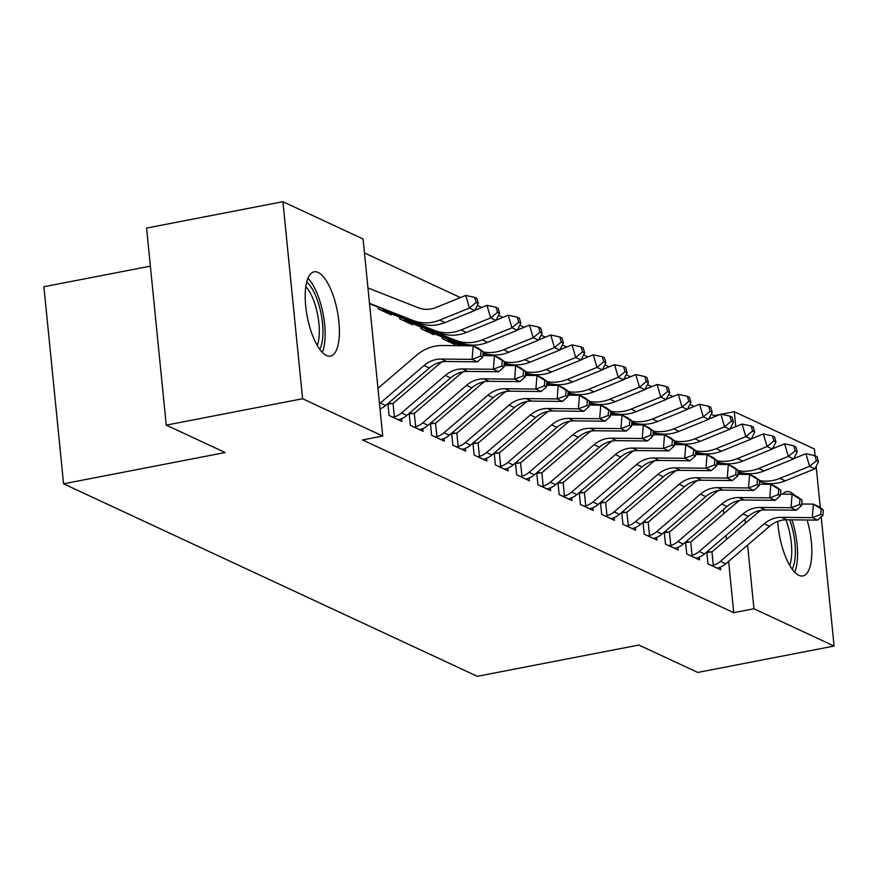 <?xml version="1.0" encoding="UTF-8"?>
<svg xmlns="http://www.w3.org/2000/svg" width="878" height="878" viewBox="0 0 878 878"><rect width="100%" height="100%" fill="white"/><g stroke="black" fill="none" stroke-linecap="round" stroke-linejoin="round"><path stroke-width="1.32" d="M807.101 520.017A42.934 15.299 -101 0 1 802.876 575.935A42.934 15.299 -101 0 1 798.859 575.32A42.934 15.299 -101 0 1 777.765 521.4M782.682 494.127A42.934 15.299 -101 0 1 786.556 491.625A42.934 15.299 -101 0 1 790.562 492.24A42.934 15.299 -101 0 1 794.864 495.499M326.44 355.502A42.934 15.299 -101 0 1 306.367 311.536A42.934 15.299 -101 0 1 314.137 271.818A42.934 15.299 -101 0 1 318.154 272.421A42.934 15.299 -101 0 1 338.228 316.387A42.934 15.299 -101 0 1 330.457 356.117A42.934 15.299 -101 0 1 326.44 355.502M714.198 416.841L714.077 415.623L711.18 414.273M694.279 406.404L689.921 404.374M673.02 396.516L668.663 394.485M651.761 386.616L647.404 384.597M630.503 376.728L626.146 374.697M609.244 366.839L604.876 364.809M587.975 356.94L583.618 354.91M566.716 347.051L562.359 345.021M545.457 337.163L541.1 335.133M524.199 327.264L519.842 325.233M502.929 317.375L498.572 315.345M481.671 307.476L477.314 305.456M460.412 297.587L364.458 252.941M714.077 415.623L720.081 414.46M721.255 414.229L734.282 411.705L814.433 449.009L815.102 455.759M150.379 266.144L43.9 286.744L63.567 483.8L477.303 676.312L638.877 645.045L697.769 672.438L834.1 646.054L753.95 608.761L747.595 545.095M63.567 483.8L225.141 452.532L166.249 425.128L146.582 228.071L282.914 201.688L363.064 238.981L382.731 436.037L302.581 398.744L282.914 201.688M685.542 542.055L686.739 553.974L699.492 559.912L699.217 557.168M686.541 541.188L688.857 542.264M643.025 522.267L644.211 534.186L656.974 540.124L656.7 537.38M644.024 521.411L646.34 522.487M600.497 502.479L601.693 514.409L614.446 520.347L614.172 517.592M601.507 501.623L603.812 502.699M557.98 482.691L559.165 494.621L571.929 500.559L571.655 497.804M558.979 481.835L561.294 482.911M515.463 462.904L516.648 474.833L529.401 480.771L529.127 478.027M516.462 462.047L518.766 463.123M472.935 443.127L474.131 455.045L486.884 460.983L486.61 458.239M473.933 442.271L476.249 443.346M420.792 326.945L420.979 328.745L433.732 334.683L433.611 333.519M430.418 423.339L431.603 435.269L444.367 441.195L444.092 438.451M431.416 422.483L433.732 423.558M378.275 307.168L378.451 308.968L391.204 314.906L391.094 313.731M387.889 403.551L389.086 415.481L401.839 421.418L401.564 418.663M388.888 402.695L391.204 403.77M382.731 436.037L362.537 439.944L733.745 612.668L728.63 561.36M726.446 539.487L726.04 535.448M723.856 513.586L723.461 509.547M380.273 411.376L380.306 408.775M369.836 303.843L369.638 304.864M409.159 413.45L410.344 425.369L423.097 431.307L422.823 428.563M410.158 412.583L412.462 413.659M399.534 317.057L399.709 318.857L412.473 324.794L412.353 323.62M451.676 433.227L452.861 445.157L465.625 451.094L465.351 448.34M452.675 432.371L454.991 433.447M442.051 336.845L442.238 338.645L454.991 344.582L454.87 343.408M494.193 453.015L495.39 464.945L508.142 470.882L507.868 468.128M495.203 452.159L497.508 453.235M536.721 472.803L537.907 484.733L550.671 490.659L550.396 487.916M537.72 471.947L540.036 473.022M579.239 492.591L580.435 504.51L593.188 510.447L592.913 507.703M580.237 491.724L582.553 492.799M621.767 512.368L622.952 524.298L635.705 530.235L635.431 527.48M622.765 511.512L625.07 512.587M664.284 532.156L665.48 544.086L678.233 550.023L677.959 547.268M665.283 531.3L667.598 532.375M706.812 551.944L707.997 563.874L720.75 569.8L720.476 567.056M707.811 551.088L710.115 552.163M745.411 523.233L745.005 519.194M735.764 426.609L734.282 411.705M816.167 466.339L820.293 507.758M821.204 516.901L834.1 646.054M166.249 425.128L302.581 398.744M733.745 612.668L753.95 608.761M379.505 403.682A19.261 17.428 -65 0 0 380.251 403.068L424.052 365.533A27.525 24.902 115 0 1 441.206 359.047L472.101 359.365L473.198 345.833L442.292 345.504A41.277 37.348 -65 0 0 416.567 355.239L377.968 388.328M380.02 408.885A19.261 17.428 -65 0 0 385.574 405.548L429.364 368.003A27.525 24.902 115 0 1 446.518 361.516L477.412 361.846L472.101 359.365L480.606 356.117L482.724 357.105L483.163 351.694L481.034 350.706L480.606 356.117M481.034 350.706L473.198 345.833L478.51 348.303L483.163 351.694M477.412 361.846L482.724 357.105M367.948 287.962A19.261 17.428 115 0 1 368.793 288.269L418.29 307.75A27.525 24.902 -65 0 0 436.059 307.476L465.724 295.436L474.735 297.39L476.216 302.438L478.345 303.426L476.864 298.377L474.735 297.39M478.345 303.426L474.746 310.516L445.08 322.555A41.277 37.348 115 0 1 418.422 322.972L369.528 303.722M474.746 310.516L469.423 308.035L439.757 320.086A41.277 37.348 115 0 1 413.11 320.503L369.484 303.327M476.216 302.438L469.423 308.035L465.724 295.436M398.392 419.805L399.699 419.311A19.261 17.428 -65 0 0 406.832 415.437L450.623 377.891A27.525 24.902 115 0 1 467.776 371.416L498.682 371.734L493.359 369.265L494.457 355.722L482.955 355.601M442.161 361.868A41.277 37.348 -65 0 0 437.837 365.127L394.035 402.673A5.509 4.983 115 0 1 393.037 403.353L394.387 416.841L392.532 417.083M387.944 404.089L393.037 403.353M394.387 416.841A19.261 17.428 -65 0 0 401.52 412.967L445.311 375.422A27.525 24.902 115 0 1 462.465 368.936L493.359 369.265L501.865 366.016L503.983 367.004L504.422 361.593L502.304 360.595L501.865 366.016M502.304 360.595L494.457 355.722L499.769 358.202L504.422 361.593M498.682 371.734L503.983 367.004M419.651 429.704L420.957 429.199A19.261 17.428 -65 0 0 428.091 425.325L471.892 387.791A27.525 24.902 115 0 1 489.035 381.304L519.941 381.634L514.629 379.153L515.715 365.621L504.115 365.5M463.419 371.767A41.277 37.348 -65 0 0 459.095 375.016L415.294 412.561A5.509 4.983 115 0 1 414.295 413.242L415.645 426.73L413.79 426.982M409.203 413.977L414.295 413.242M415.645 426.73A19.261 17.428 -65 0 0 422.779 422.856L466.569 385.31A27.525 24.902 115 0 1 483.723 378.835L514.629 379.153L523.123 375.905L525.253 376.892L525.692 371.482L523.562 370.494L523.123 375.905M523.562 370.494L515.715 365.621L521.038 368.091L525.692 371.482M519.941 381.634L525.253 376.892M499.604 313.314L498.122 308.277L496.004 307.289L497.486 312.327L499.604 313.314L496.004 320.404L490.681 317.935L461.016 329.974A41.277 37.348 115 0 1 434.369 330.391L384.882 310.9A5.509 4.983 -65 0 0 383.785 310.625L381.908 310.571M387.758 313.292L389.097 313.095A5.509 4.983 -65 0 1 390.194 313.38L384.882 310.9M474.877 310.241L486.983 305.324L496.004 307.289M496.004 320.404L466.339 332.455A41.277 37.348 115 0 1 439.68 332.861L390.194 313.38M383.642 309.275L383.785 310.625M497.486 312.327L490.681 317.935L486.983 305.324M520.874 323.214L519.392 318.165L517.263 317.177L518.744 322.215L520.874 323.214L517.263 330.293L511.951 327.823L482.285 339.874A41.277 37.348 115 0 1 455.627 340.28L406.141 320.799A5.509 4.983 -65 0 0 405.043 320.514L403.167 320.459M409.016 323.192L410.355 322.994A5.509 4.983 -65 0 1 411.453 323.269L406.141 320.799M496.136 320.13L508.241 315.213L517.263 317.177M517.263 330.293L487.597 342.343A41.277 37.348 115 0 1 460.939 342.76L411.453 323.269M404.912 319.175L405.043 320.514M518.744 322.215L511.951 327.823L508.241 315.213M306.718 282.123A37.15 13.236 -101 0 1 322.38 340.455A37.15 13.236 -101 0 1 319.724 349.312M317.232 345.471A34.407 12.259 79 0 0 318.802 339.182A34.407 12.259 79 0 0 305.84 286.623M322.292 352.396A42.66 15.2 79 0 0 324.487 343.978A42.66 15.2 79 0 0 307.959 278.315M789.739 519.831A37.15 13.236 -101 0 1 794.799 560.274A37.15 13.236 -101 0 1 792.143 569.131M789.651 565.289A34.407 12.259 79 0 0 791.221 559.001A34.407 12.259 79 0 0 785.887 519.809M794.711 572.204A42.66 15.2 79 0 0 796.906 563.797A42.66 15.2 79 0 0 791.956 519.853M440.91 439.593L442.216 439.099A19.261 17.428 -65 0 0 449.349 435.225L493.151 397.679A27.525 24.902 115 0 1 510.305 391.193L541.199 391.522L535.887 389.053L536.985 375.51L525.373 375.389M484.678 381.656A41.277 37.348 -65 0 0 480.354 384.915L436.564 422.45A5.509 4.983 115 0 1 435.554 423.141L436.904 436.618L435.06 436.871M430.472 423.876L435.554 423.141M436.904 436.618A19.261 17.428 -65 0 0 444.038 432.744L487.839 395.21A27.525 24.902 115 0 1 504.982 388.724L535.887 389.053L544.382 385.793L546.511 386.792L546.95 381.37L544.821 380.383L544.382 385.793M544.821 380.383L536.985 375.51L542.297 377.99L546.95 381.37M541.199 391.522L546.511 386.792M462.168 449.492L463.485 448.987A19.261 17.428 -65 0 0 470.619 445.113L514.409 407.568A27.525 24.902 115 0 1 531.563 401.092L562.458 401.411L557.146 398.941L558.243 385.409L546.632 385.277M505.937 391.555A41.277 37.348 -65 0 0 501.612 394.804L457.822 432.349A5.509 4.983 115 0 1 456.823 433.03L458.162 446.518L456.319 446.759M451.731 433.765L456.823 433.03M458.162 446.518A19.261 17.428 -65 0 0 465.296 442.644L509.097 405.098A27.525 24.902 115 0 1 526.24 398.612L557.146 398.941L565.641 395.693L567.77 396.68L568.209 391.27L566.08 390.282L565.641 395.693M566.08 390.282L558.243 385.409L563.555 387.878L568.209 391.27M562.458 401.411L567.77 396.68M465.658 345.756L427.399 330.688A5.509 4.983 -65 0 0 426.302 330.413L424.425 330.358M430.275 333.08L431.614 332.883A5.509 4.983 -65 0 1 432.711 333.168L427.399 330.688M517.405 330.029L529.5 325.112L538.521 327.066L540.003 332.114L542.132 333.102L540.65 328.054L538.521 327.066M542.132 333.102L538.521 340.192L508.856 352.232A41.277 37.348 115 0 1 483.065 352.978M538.521 340.192L533.209 337.712L503.544 349.762A41.277 37.348 115 0 1 483.141 351.968M464.671 345.745L432.711 333.168M426.17 329.063L426.302 330.413M540.003 332.114L533.209 337.712L529.5 325.112M461.685 345.712L448.658 340.587A5.509 4.983 -65 0 0 447.56 340.302L445.684 340.247M451.544 342.969L452.883 342.771A5.509 4.983 -65 0 1 453.97 343.057L448.658 340.587M538.664 339.918L550.769 335.001L559.78 336.965L561.261 342.003L563.391 342.991L561.909 337.953L559.78 336.965M563.391 342.991L559.78 350.081L530.114 362.131A41.277 37.348 115 0 1 504.323 362.866M559.78 350.081L554.468 347.611L524.803 359.662A41.277 37.348 115 0 1 504.4 361.868M486.917 355.645L482.977 354.097M485.929 355.634L482.944 354.46M460.698 345.702L453.97 343.057M447.429 338.952L447.56 340.302M561.261 342.003L554.468 347.611L550.769 335.001M483.438 459.381L484.744 458.887A19.261 17.428 -65 0 0 491.878 455.002L535.668 417.467A27.525 24.902 115 0 1 552.822 410.981L583.727 411.31L578.404 408.83L579.502 395.298L567.989 395.177M527.206 401.444A41.277 37.348 -65 0 0 522.871 404.692L479.081 442.238A5.509 4.983 115 0 1 478.082 442.929L479.421 456.406L477.577 456.659M472.99 443.664L478.082 442.929M479.421 456.406A19.261 17.428 -65 0 0 486.555 452.532L530.356 414.987A27.525 24.902 115 0 1 547.51 408.511L578.404 408.83L586.91 405.581L589.028 406.569L589.467 401.158L587.349 400.17L586.91 405.581M587.349 400.17L579.502 395.298L584.814 397.767L589.467 401.158M583.727 411.31L589.028 406.569M559.923 349.806L572.028 344.889L581.038 346.854L582.531 351.902L584.649 352.89L583.168 347.842L581.038 346.854M584.649 352.89L581.049 359.98L551.384 372.02A41.277 37.348 115 0 1 525.582 372.755M581.049 359.98L575.727 357.5L546.061 369.55A41.277 37.348 115 0 1 525.67 371.756M508.175 365.544L504.235 363.986M507.188 365.533L504.202 364.359M582.531 351.902L575.727 357.5L572.028 344.889M504.696 469.269L506.002 468.775A19.261 17.428 -65 0 0 513.136 464.901L556.937 427.356A27.525 24.902 115 0 1 574.08 420.869L604.986 421.199L599.663 418.729L600.761 405.186L589.149 405.065M548.465 411.332A41.277 37.348 -65 0 0 544.14 414.592L500.339 452.137A5.509 4.983 115 0 1 499.341 452.818L500.69 466.306L498.836 466.547M494.248 453.553L499.341 452.818M500.69 466.306A19.261 17.428 -65 0 0 507.824 462.432L551.614 424.886A27.525 24.902 115 0 1 568.768 418.4L599.663 418.729L608.169 415.481L610.298 416.468L610.726 411.047L608.608 410.059L608.169 415.481M608.608 410.059L600.761 405.186L606.083 407.666L610.726 411.047M604.986 421.199L610.298 416.468M581.181 359.706L593.287 354.789L602.308 356.742L603.79 361.791L605.908 362.779L604.426 357.741L602.308 356.742M605.908 362.779L602.308 369.868L572.643 381.919A41.277 37.348 115 0 1 546.84 382.654M602.308 369.868L596.996 367.399L567.32 379.439A41.277 37.348 115 0 1 546.928 381.645M529.445 375.433L525.494 373.874M528.446 375.422L525.461 374.247M603.79 361.791L596.996 367.399L593.287 354.789M525.955 479.168L527.261 478.664A19.261 17.428 -65 0 0 534.395 474.789L578.196 437.255A27.525 24.902 115 0 1 595.339 430.769L626.244 431.087L620.933 428.618L622.019 415.085L610.419 414.965M569.723 421.231A41.277 37.348 -65 0 0 565.399 424.48L521.598 462.026A5.509 4.983 115 0 1 520.599 462.706L521.949 476.194L520.105 476.447M515.507 463.441L520.599 462.706M521.949 476.194A19.261 17.428 -65 0 0 529.083 472.32L572.873 434.775A27.525 24.902 115 0 1 590.027 428.288L620.933 428.618L629.427 425.369L631.556 426.357L631.995 420.946L629.866 419.958L629.427 425.369M629.866 419.958L622.019 415.085L627.342 417.555L631.995 420.946M626.244 431.087L631.556 426.357M547.213 489.057L548.52 488.563A19.261 17.428 -65 0 0 555.653 484.689L599.455 447.143A27.525 24.902 115 0 1 616.608 440.657L647.503 440.986L642.191 438.506L643.289 424.974L631.776 424.853M590.982 431.12A41.277 37.348 -65 0 0 586.658 434.38L542.867 471.914A5.509 4.983 115 0 1 541.858 472.605L543.208 486.083L541.364 486.335M536.776 473.341L541.858 472.605M543.208 486.083A19.261 17.428 -65 0 0 550.341 482.209L594.143 444.674A27.525 24.902 115 0 1 611.286 438.188L642.191 438.506L650.686 435.258L652.815 436.256L653.254 430.835L651.125 429.847L650.686 435.258M651.125 429.847L643.289 424.974L648.601 427.443L653.254 430.835M647.503 440.986L652.815 436.256M568.472 498.945L569.789 498.452A19.261 17.428 -65 0 0 576.923 494.577L620.713 457.032A27.525 24.902 115 0 1 637.867 450.557L668.762 450.875L663.45 448.406L664.547 434.873L653.034 434.742M612.24 441.008A41.277 37.348 -65 0 0 607.916 444.268L564.126 481.813A5.509 4.983 115 0 1 563.127 482.494L564.466 495.982L562.622 496.224M558.035 483.229L563.127 482.494M564.466 495.982A19.261 17.428 -65 0 0 571.6 492.108L615.401 454.563A27.525 24.902 115 0 1 632.555 448.076L663.45 448.406L671.944 445.157L674.074 446.145L674.513 440.734L672.383 439.735L671.944 445.157M672.383 439.735L664.547 434.873L669.859 437.343L674.513 440.734M668.762 450.875L674.074 446.145M589.742 508.845L591.048 508.34A19.261 17.428 -65 0 0 598.181 504.466L641.972 466.931A27.525 24.902 115 0 1 659.126 460.445L690.031 460.774L684.708 458.294L685.806 444.762L674.194 444.641M633.51 450.908A41.277 37.348 -65 0 0 629.186 454.156L585.385 491.702A5.509 4.983 115 0 1 584.386 492.393L585.736 505.871L583.881 506.123M579.293 493.129L584.386 492.393M585.736 505.871A19.261 17.428 -65 0 0 592.87 501.996L636.66 464.451A27.525 24.902 115 0 1 653.814 457.976L684.708 458.294L693.214 455.045L695.332 456.033L695.771 450.623L693.653 449.635L693.214 455.045M693.653 449.635L685.806 444.762L691.118 447.231L695.771 450.623M690.031 460.774L695.332 456.033M611 518.733L612.306 518.239A19.261 17.428 -65 0 0 619.44 514.365L663.241 476.82A27.525 24.902 115 0 1 680.384 470.334L711.29 470.663L705.967 468.193L707.064 454.65L695.453 454.53M654.769 460.796A41.277 37.348 -65 0 0 650.444 464.056L606.643 501.59A5.509 4.983 115 0 1 605.644 502.282L606.994 515.77L605.14 516.012M600.552 503.017L605.644 502.282M606.994 515.77A19.261 17.428 -65 0 0 614.128 511.885L657.918 474.35A27.525 24.902 115 0 1 675.072 467.864L705.967 468.193L714.472 464.945L716.602 465.933L717.041 460.511L714.911 459.523L714.472 464.945M714.911 459.523L707.064 454.65L712.387 457.131L717.041 460.511M711.29 470.663L716.602 465.933M632.259 528.633L633.565 528.128A19.261 17.428 -65 0 0 640.699 524.254L684.5 486.708A27.525 24.902 115 0 1 701.643 480.233L732.548 480.551L727.236 478.082L728.334 464.55L716.821 464.429M676.027 470.696A41.277 37.348 -65 0 0 671.703 473.944L627.902 511.49A5.509 4.983 115 0 1 626.903 512.17L628.253 525.659L626.409 525.9M621.822 512.906L626.903 512.17M628.253 525.659A19.261 17.428 -65 0 0 635.387 521.784L679.177 484.239A27.525 24.902 115 0 1 696.331 477.753L727.236 478.082L735.731 474.833L737.86 475.821L738.299 470.41L736.17 469.423L735.731 474.833M736.17 469.423L728.334 464.55L733.646 467.019L738.299 470.41M732.548 480.551L737.86 475.821M653.517 538.521L654.823 538.027A19.261 17.428 -65 0 0 661.957 534.153L705.758 496.608A27.525 24.902 115 0 1 722.912 490.122L753.807 490.451L748.495 487.97L749.592 474.438L737.981 474.318M697.286 480.584A41.277 37.348 -65 0 0 692.961 483.844L649.171 521.378A5.509 4.983 115 0 1 648.173 522.07L649.511 535.547L647.668 535.799M643.08 522.805L648.173 522.07M649.511 535.547A19.261 17.428 -65 0 0 656.645 531.673L700.446 494.138A27.525 24.902 115 0 1 717.589 487.652L748.495 487.97L756.99 484.722L759.119 485.71L759.558 480.299L757.429 479.311L756.99 484.722M757.429 479.311L749.592 474.438L754.904 476.908L759.558 480.299M753.807 490.451L759.119 485.71M674.776 548.41L676.093 547.916A19.261 17.428 -65 0 0 683.227 544.042L727.017 506.496A27.525 24.902 115 0 1 744.171 500.021L775.065 500.339L769.754 497.87L770.851 484.327L759.24 484.206M718.544 490.473A41.277 37.348 -65 0 0 714.22 493.732L670.43 531.278A5.509 4.983 115 0 1 669.431 531.958L670.77 545.447L668.926 545.688M664.339 532.694L669.431 531.958M670.77 545.447A19.261 17.428 -65 0 0 677.904 541.572L721.705 504.027A27.525 24.902 115 0 1 738.859 497.541L769.754 497.87L778.259 494.621L780.377 495.609L780.816 490.187L778.687 489.2L778.259 494.621M778.687 489.2L770.851 484.327L776.163 486.807L780.816 490.187M775.065 500.339L780.377 495.609M696.045 558.309L697.351 557.804A19.261 17.428 -65 0 0 704.485 553.93L748.275 516.396A27.525 24.902 115 0 1 765.429 509.909L796.335 510.239L791.012 507.758L792.11 494.226L780.498 494.105M739.814 500.372A41.277 37.348 -65 0 0 735.49 503.621L691.688 541.166A5.509 4.983 115 0 1 690.69 541.847L692.04 555.335L690.185 555.587M685.597 542.582L690.69 541.847M692.04 555.335A19.261 17.428 -65 0 0 699.173 551.461L742.964 513.915A27.525 24.902 115 0 1 760.118 507.44L791.012 507.758L799.518 504.51L801.636 505.498L802.075 500.087L799.957 499.099L799.518 504.51M799.957 499.099L792.11 494.226L797.422 496.696L802.075 500.087M796.335 510.239L801.636 505.498M602.44 369.594L614.545 364.677L623.567 366.642L625.048 371.679L627.177 372.667L625.696 367.63L623.567 366.642M627.177 372.667L623.567 379.757L593.901 391.807A41.277 37.348 115 0 1 568.11 392.543M623.567 379.757L618.255 377.288L588.589 389.338A41.277 37.348 115 0 1 568.187 391.544M550.704 385.321L546.753 383.774M549.705 385.31L546.72 384.136M625.048 371.679L618.255 377.288L614.545 364.677M623.709 379.483L635.804 374.577L644.825 376.53L646.307 381.579L648.436 382.567L646.954 377.518L644.825 376.53M648.436 382.567L644.825 389.656L615.16 401.696A41.277 37.348 115 0 1 589.368 402.442M644.825 389.656L639.513 387.176L609.848 399.227A41.277 37.348 115 0 1 589.445 401.433M571.962 395.221L568.011 393.662M570.974 395.21L567.989 394.035M646.307 381.579L639.513 387.176L635.804 374.577M644.968 389.382L657.073 384.465L666.084 386.43L667.565 391.467L669.694 392.455L668.213 387.417L666.084 386.43M669.694 392.455L666.084 399.545L636.418 411.595A41.277 37.348 115 0 1 610.627 412.331M666.084 399.545L660.772 397.075L631.106 409.115A41.277 37.348 115 0 1 610.704 411.321M593.221 405.109L589.281 403.562M592.233 405.098L589.248 403.924M667.565 391.467L660.772 397.075L657.073 384.465M666.226 399.27L678.332 394.354L687.353 396.318L688.835 401.356L690.953 402.354L689.471 397.306L687.353 396.318M690.953 402.354L687.353 409.433L657.688 421.484A41.277 37.348 115 0 1 631.886 422.219M687.353 409.433L682.03 406.964L652.365 419.015A41.277 37.348 115 0 1 631.973 421.22M614.479 415.009L610.539 413.45M613.492 414.998L610.506 413.812M688.835 401.356L682.03 406.964L678.332 394.354M687.485 409.17L699.59 404.253L708.612 406.207L710.093 411.255L712.223 412.243L710.73 407.205L708.612 406.207M712.223 412.243L708.612 419.333L678.946 431.383A41.277 37.348 115 0 1 653.144 432.119M708.612 419.333L703.3 416.852L673.635 428.903A41.277 37.348 115 0 1 653.232 431.109M635.749 424.897L631.798 423.339M634.75 424.886L631.765 423.712M710.093 411.255L703.3 416.852L699.59 404.253M708.755 419.058L720.849 414.142L729.87 416.106L731.352 421.144L733.481 422.131L732 417.094L729.87 416.106M733.481 422.131L729.87 429.221L700.205 441.272A41.277 37.348 115 0 1 674.414 442.007M729.87 429.221L724.559 426.752L694.893 438.802A41.277 37.348 115 0 1 674.491 441.008M657.007 434.786L653.056 433.238M656.009 434.775L653.023 433.6M731.352 421.144L724.559 426.752L720.849 414.142M730.013 428.947L742.108 424.041L751.129 425.995L752.611 431.043L754.74 432.031L753.258 426.982L751.129 425.995M754.74 432.031L751.129 439.121L721.464 451.16A41.277 37.348 115 0 1 695.672 451.907M751.129 439.121L745.817 436.64L716.152 448.691A41.277 37.348 115 0 1 695.749 450.897M678.266 444.685L674.315 443.127M677.278 444.674L674.293 443.5M752.611 431.043L745.817 436.64L742.108 424.041M751.272 438.846L763.377 433.93L772.388 435.894L773.869 440.932L775.998 441.919L774.517 436.882L772.388 435.894M775.998 441.919L772.399 449.009L742.722 461.06A41.277 37.348 115 0 1 716.931 461.795M772.399 449.009L767.076 446.54L737.41 458.579A41.277 37.348 115 0 1 717.008 460.785M699.525 454.574L695.585 453.015M698.537 454.563L695.552 453.388M773.869 440.932L767.076 446.54L763.377 433.93M772.53 448.735L784.636 443.818L793.657 445.783L795.139 450.82L797.257 451.819L795.775 446.77L793.657 445.783M797.257 451.819L793.657 458.898L763.992 470.948A41.277 37.348 115 0 1 738.189 471.684M793.657 458.898L788.334 456.428L758.669 468.479A41.277 37.348 115 0 1 738.277 470.685M720.794 464.462L716.843 462.915M719.795 464.451L716.81 463.277M795.139 450.82L788.334 456.428L784.636 443.818M717.304 568.198L718.61 567.704A19.261 17.428 -65 0 0 725.744 563.83L769.545 526.284A27.525 24.902 115 0 1 786.688 519.798L817.594 520.127L812.282 517.658L813.368 504.115L801.768 503.994M761.072 510.261A41.277 37.348 -65 0 0 756.748 513.52L712.947 551.055A5.509 4.983 115 0 1 711.948 551.746L713.298 565.223L711.443 565.476M706.856 552.481L711.948 551.746M713.298 565.223A19.261 17.428 -65 0 0 720.432 561.349L764.222 523.815A27.525 24.902 115 0 1 781.376 517.329L812.282 517.658L820.776 514.398L822.905 515.397L823.345 509.975L821.215 508.988L820.776 514.398M821.215 508.988L813.368 504.115L818.691 506.595L823.345 509.975M817.594 520.127L822.905 515.397M793.789 458.634L805.894 453.717L814.916 455.671L816.397 460.72L818.526 461.707L817.045 456.659L814.916 455.671M818.526 461.707L814.916 468.797L785.25 480.837A41.277 37.348 115 0 1 759.459 481.583M814.916 468.797L809.604 466.317L779.938 478.367A41.277 37.348 115 0 1 759.536 480.573M742.053 474.361L738.102 472.803M741.054 474.35L738.069 473.176M816.397 460.72L809.604 466.317L805.894 453.717M424.052 365.533L429.364 368.003M441.206 359.047L446.518 361.516M380.251 403.068L385.574 405.548M445.08 322.555L439.757 320.086M418.422 322.972L413.11 320.503M392.653 417.072L398.469 419.783M445.311 375.422L450.623 377.891M462.465 368.936L467.776 371.416M401.52 412.967L406.832 415.437M413.911 426.971L419.739 429.671M466.569 385.31L471.892 387.791M483.723 378.835L489.035 381.304M422.779 422.856L428.091 425.325M387.846 313.27L382.018 310.56M466.339 332.455L461.016 329.974M439.68 332.861L434.369 330.391M409.104 323.159L403.287 320.448M487.597 342.343L482.285 339.874M460.939 342.76L455.627 340.28M435.17 436.86L440.997 439.571M487.839 395.21L493.151 397.679M504.982 388.724L510.305 391.193M444.038 432.744L449.349 435.225M456.439 446.748L462.256 449.459M509.097 405.098L514.409 407.568M526.24 398.612L531.563 401.092M465.296 442.644L470.619 445.113M430.363 333.047L424.546 330.347M508.856 352.232L503.544 349.762M451.621 342.947L445.804 340.236M530.114 362.131L524.803 359.662M477.698 456.648L483.515 459.348M530.356 414.987L535.668 417.467M547.51 408.511L552.822 410.981M486.555 452.532L491.878 455.002M551.384 372.02L546.061 369.55M498.956 466.536L504.773 469.247M551.614 424.886L556.937 427.356M568.768 418.4L574.08 420.869M507.824 462.432L513.136 464.901M572.643 381.919L567.32 379.439M520.215 476.425L526.043 479.136M572.873 434.775L578.196 437.255M590.027 428.288L595.339 430.769M529.083 472.32L534.395 474.789M541.474 486.324L547.301 489.035M594.143 444.674L599.455 447.143M611.286 438.188L616.608 440.657M550.341 482.209L555.653 484.689M562.743 496.213L568.56 498.923M615.401 454.563L620.713 457.032M632.555 448.076L637.867 450.557M571.6 492.108L576.923 494.577M584.002 506.112L589.818 508.812M636.66 464.451L641.972 466.931M653.814 457.976L659.126 460.445M592.87 501.996L598.181 504.466M605.26 516.001L611.077 518.711M657.918 474.35L663.241 476.82M675.072 467.864L680.384 470.334M614.128 511.885L619.44 514.365M626.519 525.889L632.347 528.6M679.177 484.239L684.5 486.708M696.331 477.753L701.643 480.233M635.387 521.784L640.699 524.254M647.788 535.789L653.605 538.488M700.446 494.138L705.758 496.608M717.589 487.652L722.912 490.122M656.645 531.673L661.957 534.153M669.047 545.677L674.864 548.388M721.705 504.027L727.017 506.496M738.859 497.541L744.171 500.021M677.904 541.572L683.227 544.042M690.306 555.576L696.122 558.276M742.964 513.915L748.275 516.396M760.118 507.44L765.429 509.909M699.173 551.461L704.485 553.93M593.901 391.807L588.589 389.338M615.16 401.696L609.848 399.227M636.418 411.595L631.106 409.115M657.688 421.484L652.365 419.015M678.946 431.383L673.635 428.903M700.205 441.272L694.893 438.802M721.464 451.16L716.152 448.691M742.722 461.06L737.41 458.579M763.992 470.948L758.669 468.479M711.564 565.465L717.381 568.176M764.222 523.815L769.545 526.284M781.376 517.329L786.688 519.798M720.432 561.349L725.744 563.83M785.25 480.837L779.938 478.367"/></g></svg>
